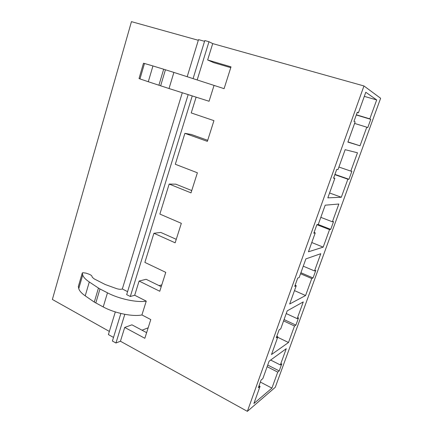 <?xml version="1.0" encoding="UTF-8"?>
<svg xmlns="http://www.w3.org/2000/svg" width="433" height="433" viewBox="0 0 433 433"><rect width="100%" height="100%" fill="white"/><g stroke="black" fill="none" stroke-linecap="round" stroke-linejoin="round"><path stroke-width="0.65" d="M120.872 313.481L112.396 341.036L115.947 343.006L120.434 341.236L247.367 411.35L275.269 387.297L380.629 98.275L363.964 85.956L212.717 43.603L207.64 59.981L231.022 66.855L224.094 88.662L173.887 72.414L169.027 88.532L209.063 101.262L214.016 85.512M109.349 331.424L52.371 299.457L131.453 21.65L198.314 40.285M187.208 76.636L198.514 39.625L204.555 41.314M193.107 78.541L204.787 40.556L208.982 41.73L212.717 43.603M260.363 382.058L271.919 388.12L253.895 403.502L260.071 386.328L258.328 387.73L261.11 379.985L262.836 378.631L269.11 361.182L286.256 348.689L280.346 364.943L281.813 363.796L279.22 370.919L277.742 372.109L271.919 388.12M267.129 366.691L277.742 372.109M277.705 337.275L288.502 342.508L271.496 354.535L277.872 336.814L276.227 337.881L279.101 329.881L280.725 328.869L287.203 310.856L303.268 301.904L297.179 318.639L298.559 317.784L295.891 325.118L294.5 326.022L288.502 342.508M283.593 320.891L294.5 326.022M294.483 290.597L305.579 295.533L289.672 303.998L296.248 285.693L294.716 286.402L297.682 278.143L299.198 277.493L305.887 258.885L320.788 253.7L314.52 270.944L315.803 270.398L313.054 277.954L311.755 278.549L305.579 295.533M300.551 273.726L311.755 278.549M311.771 242.523L323.175 247.135L308.437 251.8L315.235 232.894L313.817 233.219L316.88 224.678L318.277 224.418L325.194 205.188L338.855 204.013L332.387 221.793L333.567 221.572L330.731 229.36L329.54 229.631L323.175 247.135M316.875 224.695L329.54 229.631M329.583 192.983L341.312 197.248L327.824 197.865L334.85 178.326L333.562 178.234L336.728 169.406L338 169.563L345.15 149.677L357.479 152.784L350.811 171.116L351.877 171.246L348.96 179.273L347.872 179.202L341.312 197.248M334.844 174.656L347.872 179.202M148.162 327.824L142.013 330.206M161.801 284.871L159.084 285.628M161.228 286.678L146.137 279.29L139.096 281.049L134.695 295.252L146.262 301.124L141.916 314.948L150.787 319.565L144.844 338.281L124.715 327.44L131.924 324.826L146.625 332.663M259.026 385.776L260.071 386.328M276.795 336.295L277.872 336.814M191.743 190.563L175.82 184.171L169.168 184.057L159.864 214.075L181.34 223.331L175.154 242.81L153.91 233.273L160.762 232.424L176.258 239.33M295.144 285.206L296.248 285.693M314.093 232.44L315.235 232.894M196.095 97.219L191.224 112.932L213.94 120.65L207.364 141.369L184.896 133.332L191.326 134.468L207.699 140.308M333.675 177.909L334.85 178.326M139.096 281.049L159.772 291.257L165.774 272.357L144.876 262.409L153.91 233.273M169.168 184.057L191.013 192.869L197.388 172.783L175.305 164.269L184.896 133.332M334.942 174.385L348.96 179.273M338.909 167.041L350.811 171.116M318.12 224.451L330.731 229.36M320.821 217.355L332.387 221.793M300.908 272.736L313.054 277.954M303.268 266.176L314.52 270.944M284.07 319.57L295.891 325.118M286.235 313.557L297.179 318.639M267.713 365.062L279.22 370.919M270.657 360.056L280.346 364.943M113.511 337.415L108.385 334.585L115.308 311.933M127.583 291.647L122.323 288.973L121.543 289.174C120.195 289.455 118.447 289.239 116.304 288.53L105.208 284.513L94.15 278.863L92.294 277.288L91.942 276.227C91.612 275.464 90.519 274.744 88.662 274.062L86.005 273.131L82.838 272.703L82.286 272.963L82.725 275.004L78.757 288.589C79.385 290.852 81.534 293.271 85.214 295.842L94.28 302.082L103.222 306.943C114.783 313.227 132.823 316.886 141.916 314.948M122.323 288.973L182.261 92.814M134.695 295.252L130.311 296.502L126.663 294.64L188.139 94.697M115.947 343.006L124.807 314.326M130.311 296.502L192.225 95.996M197.204 79.878L208.982 41.73M124.715 327.44L120.434 341.236M247.367 411.35L363.964 85.956M367.752 127.627L366.783 127.188L360.012 145.802L347.872 142.105L355.141 121.895L353.983 121.37L357.263 112.234L358.4 112.829L365.793 92.261L376.694 99.931L369.814 118.848L370.767 119.346L367.752 127.627M207.64 59.981L213.74 62.65L230.762 67.667M364.315 96.375L376.694 99.931M357.182 112.466L358.4 112.829M356.348 114.783L369.814 118.848M356.278 114.972L370.767 119.346M354.589 123.427L366.783 127.188M347.943 141.91L360.012 145.802M146.262 301.124C137.212 302.791 119.135 298.997 107.476 292.827L103.222 306.943M95.796 302.997L99.985 288.957L107.476 292.827M99.985 288.957L98.459 288.064L94.28 302.082M85.214 295.842L89.295 281.986L98.459 288.064M89.295 281.986C85.577 279.485 83.385 277.158 82.725 275.004M82.205 273.239L78.357 286.44L78.757 288.589M169.027 88.532L160.648 85.799L165.433 69.778L173.887 72.414M165.433 69.778L163.674 69.231L158.911 85.231L160.648 85.799M158.911 85.231L148.297 81.729L152.946 65.951L163.674 69.231M152.946 65.951L144.476 63.483L139.973 78.914L148.297 81.729M139.973 78.914L139.015 78.557L143.48 63.245L144.476 63.483M143.48 63.245L139.015 78.557M78.286 286.798L82.221 273.299"/></g></svg>

